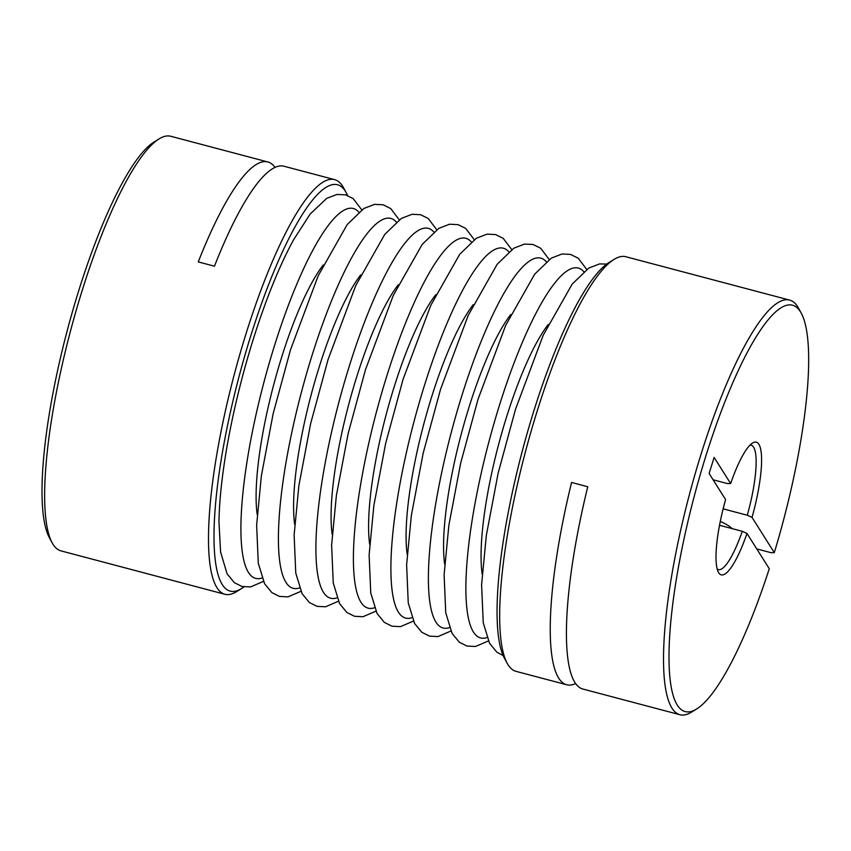 <?xml version="1.0" encoding="UTF-8"?>
<svg xmlns="http://www.w3.org/2000/svg" width="851" height="851" viewBox="0 0 851 851"><rect width="100%" height="100%" fill="white"/><g stroke="black" fill="none" stroke-linecap="round" stroke-linejoin="round"><path stroke-width="1.28" d="M243.96 586.903A210.165 46.209 -75.2 0 1 241.45 588.626L236.535 591.647A214.452 47.156 -75.2 0 1 224.855 594.264A214.452 47.156 -75.2 0 1 246.056 333.645A214.452 47.156 -75.2 0 1 334.624 179.635L284.064 166.253A214.452 47.156 -75.2 0 0 214.452 266.193L198.272 261.906A214.452 47.156 -75.2 0 1 267.884 161.977A214.452 47.156 -75.2 0 1 275.096 167.402M720.276 521.45A30.019 5.861 17.4 0 1 732.083 528.599M750.008 445.137A64.336 14.148 -75.2 0 1 751.231 445.222A64.336 14.148 -75.2 0 1 747.295 515.238L752.018 517.387L774.304 552.661L770.932 552.661L756.762 548.906M747.295 515.238L723.137 508.845M719.52 525.269L742.263 531.301L746.987 533.439A68.623 15.095 -75.2 0 1 718.414 572.255A68.623 15.095 -75.2 0 1 725.605 499.59L709.106 473.475L714.138 457.423L730.637 483.538L727.275 483.538L713.095 479.783M746.987 533.439L769.272 568.713A210.165 46.209 -75.2 0 1 696.48 709.085A210.165 46.209 -75.2 0 1 694.139 496.665A210.165 46.209 -75.2 0 1 801.28 313.221A210.165 46.209 -75.2 0 1 774.304 552.661M575.595 683.598A214.452 47.156 -75.2 0 1 566.628 684.747A214.452 47.156 -75.2 0 1 571.574 482.453L587.754 486.74A214.452 47.156 -75.2 0 0 582.807 689.023L679.885 714.723A214.452 47.156 -75.2 0 1 701.086 454.104A214.452 47.156 -75.2 0 1 789.654 300.105A214.452 47.156 -75.2 0 1 798.515 308.158L801.28 313.221M224.855 594.264L61.038 550.895A214.452 47.156 -75.2 0 1 52.177 542.842A214.452 47.156 -75.2 0 1 82.249 290.276A214.452 47.156 -75.2 0 1 159.126 138.883A214.452 47.156 -75.2 0 1 170.806 136.277L267.884 161.977M334.624 179.635A214.452 47.156 -75.2 0 1 343.485 187.699L346.251 192.751A210.165 46.209 -75.2 0 1 347.58 195.485M566.628 684.747L516.068 671.365A214.452 47.156 -75.2 0 1 507.207 663.301A214.452 47.156 -75.2 0 1 537.279 410.735A214.452 47.156 -75.2 0 1 614.156 259.353A214.452 47.156 -75.2 0 1 625.836 256.736L789.654 300.105M696.48 709.085L691.576 712.117A214.452 47.156 -75.2 0 1 679.885 714.723M730.637 483.538A68.623 15.095 -75.2 0 1 752.635 442.988A68.623 15.095 -75.2 0 1 752.018 517.387M507.207 663.301L504.441 658.248A210.165 46.209 -75.2 0 1 533.907 410.735A210.165 46.209 -75.2 0 1 609.242 262.374L614.156 259.353M263.406 581.403L250.556 586.935L242.014 586.488L234.365 582.669L227.079 573.797L220.59 552.033L218.962 521.95A194.922 42.858 -75.2 0 1 253.172 339.57A194.922 42.858 -75.2 0 1 293.723 239.567L310.158 214.058L326.71 198.357L337.039 194.443L345.591 194.858L353.239 198.655L361.76 209.889M52.177 542.842L49.411 537.779A210.165 46.209 -75.2 0 1 67.208 330.688A210.165 46.209 -75.2 0 1 154.212 141.915L159.126 138.883M241.45 588.626A210.165 46.209 -75.2 0 1 250.779 335.773A210.165 46.209 -75.2 0 1 346.251 192.751M742.263 531.301A64.336 14.148 -75.2 0 1 718.308 569.606A64.336 14.148 -75.2 0 1 717.202 569.074M482.155 574.074A145.393 31.966 -75.2 0 1 506.579 416.905A145.393 31.966 -75.2 0 1 548.225 324.508M486.953 637.559A191.294 42.061 -75.2 0 1 499.377 405.501A191.294 42.061 -75.2 0 1 583.807 271.703M444.658 564.139A145.393 31.966 -75.2 0 1 469.092 406.98A145.393 31.966 -75.2 0 1 510.728 314.583M449.456 627.623A191.294 42.061 -75.2 0 1 461.88 395.577A191.294 42.061 -75.2 0 1 546.31 261.778M407.172 554.214A145.393 31.966 -75.2 0 1 431.595 397.055A145.393 31.966 -75.2 0 1 473.241 304.647M411.958 617.698A191.294 42.061 -75.2 0 1 424.383 385.641A191.294 42.061 -75.2 0 1 508.813 251.853M369.674 544.289A145.393 31.966 -75.2 0 1 394.098 387.131A145.393 31.966 -75.2 0 1 435.744 294.723M374.461 607.774A191.294 42.061 -75.2 0 1 386.897 375.716A191.294 42.061 -75.2 0 1 471.316 241.929M332.177 534.364A145.393 31.966 -75.2 0 1 356.601 377.206A145.393 31.966 -75.2 0 1 398.247 284.798M336.975 597.849A191.294 42.061 -75.2 0 1 349.399 365.792A191.294 42.061 -75.2 0 1 433.829 232.004M294.68 524.439A145.393 31.966 -75.2 0 1 319.114 367.27A145.393 31.966 -75.2 0 1 360.75 274.873M299.478 587.924A191.294 42.061 -75.2 0 1 311.902 355.867A191.294 42.061 -75.2 0 1 396.332 222.068M257.193 514.515A145.393 31.966 -75.2 0 1 281.617 357.346A145.393 31.966 -75.2 0 1 323.263 264.948M261.98 577.999A191.294 42.061 -75.2 0 1 274.405 345.942A191.294 42.061 -75.2 0 1 358.835 212.144M606.784 264.055L599.551 263.916L588.828 268.044L572.202 284.074L543.225 335.209L515.515 409.246L498.143 473.156L486.346 535.311L481.602 584.701L483.24 622.719L489.559 643.324L496.846 652.164L503.132 655.578M586.722 269.448L578.201 258.204L570.574 254.417L562.054 253.992L551.342 258.119L534.705 274.15L505.728 325.273L478.017 399.321L460.646 463.231L448.849 525.386L444.105 574.776L445.743 612.794L452.072 633.399L459.359 642.239L466.976 646.047L475.486 646.494L488.368 640.963M549.225 259.523L540.704 248.279L533.077 244.492L524.556 244.067L513.844 248.194L497.207 264.225L468.231 315.349L440.52 389.396L423.149 453.296L411.352 515.451L406.618 564.851L408.246 602.87L414.575 623.475L421.862 632.314L429.489 636.122L437.999 636.569L450.87 631.027M511.738 249.598L503.207 238.354L495.58 234.568L487.059 234.142L476.347 238.269L459.721 254.289L430.744 305.424L403.023 379.472L385.663 443.371L373.866 505.526L369.121 554.926L370.749 592.945L377.078 613.539L384.365 622.389L391.992 626.198L400.502 626.644L413.384 621.102M474.241 239.674L465.72 228.43L458.083 224.643L449.573 224.217L438.85 228.345L422.224 244.365L393.247 295.499L365.526 369.547L348.165 433.446L336.368 495.601L331.624 544.991L333.252 583.02L339.581 603.614L346.868 612.465L354.495 616.273L363.005 616.72L375.887 611.178M436.744 229.749L428.223 218.505L420.596 214.718L412.075 214.282L401.364 218.42L384.726 234.44L355.75 285.574L328.039 359.611L310.668 423.521L298.871 485.676L294.127 535.066L295.765 573.095L302.094 593.69L309.381 602.54L316.998 606.348L325.507 606.795L338.39 601.253M399.247 219.813L390.726 208.569L383.099 204.783L374.578 204.357L363.866 208.484L347.229 224.515L318.253 275.65L290.542 349.687L273.171 413.597L261.374 475.752L256.64 525.141L258.268 563.16L264.597 583.765L271.884 592.604L279.5 596.413L288.021 596.87L300.892 591.328M730.605 527.216L730.318 528.131"/></g></svg>
